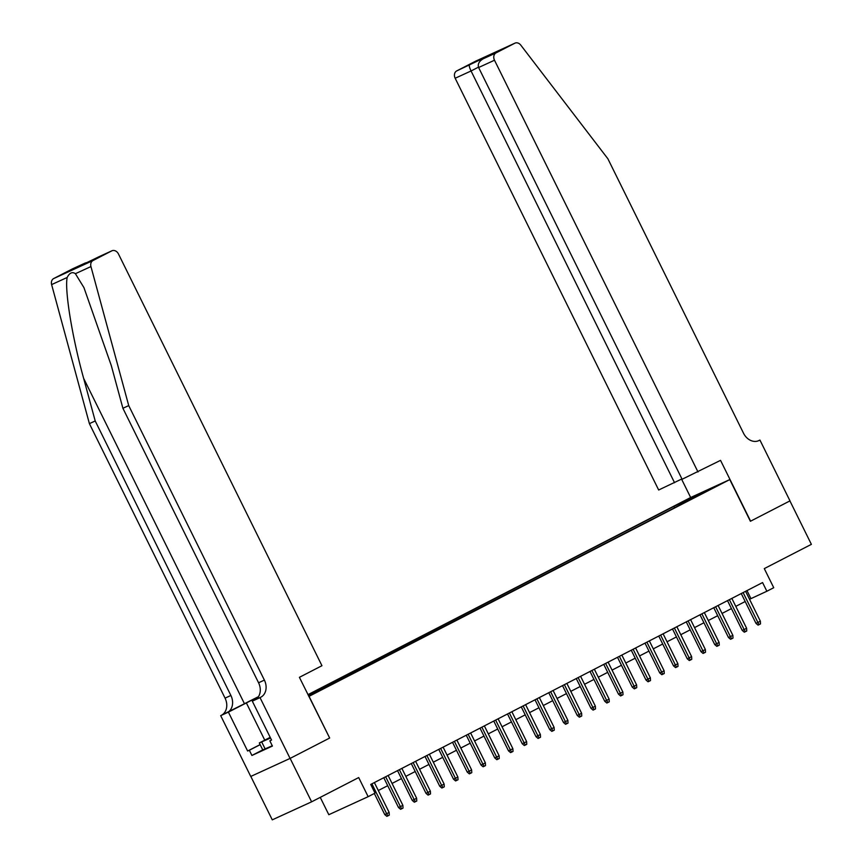 <?xml version="1.0" encoding="UTF-8"?>
<svg xmlns="http://www.w3.org/2000/svg" width="863" height="863" viewBox="0 0 863 863"><rect width="100%" height="100%" fill="white"/><g stroke="black" fill="none" stroke-linecap="round" stroke-linejoin="round"><path stroke-width="1.29" d="M308.695 696.107L319.558 690.691L308.663 696.042M320.249 797.369L328.814 814.704L368.145 796.678L375.017 793.129L370.723 784.445L762.568 582.568L766.862 591.252L773.733 587.714L764.294 568.609L811.382 544.348L789.915 500.907L750.389 521.274L729.785 479.58L308.846 696.43M250.809 776.42L272.277 819.85L311.608 801.824L290.141 758.394L329.666 738.027L309.062 696.333M729.785 479.58L690.454 497.606L307.972 694.65M710.939 488.749L719.623 484.585L711.069 489.019M308.598 695.912L697.531 495.955M682.568 503.668L681.414 502.924L673.971 506.333L308.069 694.844M681.414 502.924L696.538 495.125L712.698 487.724L697.574 495.513M368.145 796.678L358.695 777.563L311.608 801.824M749.537 599.278L766.862 591.252M378.307 790.53L387.714 785.686M392.061 783.442L401.468 778.599M405.804 776.366L415.211 771.522M419.558 769.278L428.965 764.435M433.312 762.191L442.708 757.347M447.056 755.114L456.462 750.271M460.81 748.027L470.206 743.183M474.553 740.95L483.96 736.096M488.307 733.863L497.703 729.019M502.05 726.775L511.457 721.932M515.804 719.699L525.2 714.855M529.548 712.611L538.954 707.768M543.302 705.524L552.698 700.68M557.045 698.447L566.452 693.604M570.799 691.36L580.206 686.517M584.542 684.283L593.949 679.429M598.296 677.196L607.703 672.353M612.04 670.109L621.446 665.265M625.794 663.032L635.2 658.189M639.537 655.945L648.944 651.101M653.291 648.857L662.698 644.014M667.045 641.781L676.441 636.937M680.788 634.693L690.195 629.85M694.542 627.606L703.938 622.762M708.286 620.529L717.692 615.686M722.04 613.442L731.436 608.598M735.783 606.365L745.19 601.522M746.98 590.605L750.918 598.566M674.672 507.735L673.971 506.333M696.862 496.301L696.538 495.125M329.666 738.027L299.407 677.326L321.953 665.707L118.458 253.959A5.814 4.639 65.4 0 0 111.91 250.799A5.814 4.639 65.4 0 0 111.758 250.874L92.988 260.54A5.814 4.639 65.4 0 0 90.949 266.57L128.727 405.61L264.391 680.109A13.571 10.82 -114.6 0 1 260.777 697.228L260.022 697.617L290.076 758.426L329.461 738.135M741.252 593.55L755.966 623.334L757.887 622.45L743.119 592.59M760.357 621.177L760.497 623.917L759.127 624.618L757.887 622.45L760.357 621.177L745.6 591.317M759.127 624.618L758.059 625.114L755.966 623.334M272.277 745.772L262.751 749.893L259.31 742.946L270.195 737.336M270.529 738.016L259.31 742.946M265.265 749.16L261.823 742.212M270.27 737.477L265.394 740.152L270.475 737.887M697.994 471.975L494.499 60.227L478.609 67.519L682.104 479.267L720.54 460.357L750.594 521.166L789.99 500.874L759.936 440.065L757.973 440.971M681.932 478.922L658.663 490.001L455.168 78.253A5.814 4.639 -114.6 0 1 456.71 70.917L475.481 61.251A5.814 4.639 -114.6 0 1 475.632 61.176L514.963 43.15A5.814 4.639 65.4 0 1 520.777 45.124L607.876 158.76L743.539 433.258A13.571 10.82 65.4 0 0 758.825 440.626A13.571 10.82 65.4 0 0 759.181 440.454L759.936 440.065M456.71 70.917L494.758 52.837L483.345 58.716L496.042 52.891L514.812 43.226L475.481 61.251M690.659 497.509L681.565 479.105M674.553 482.719L471.058 70.971L455.168 78.253M496.042 52.891A5.814 4.639 65.4 0 0 494.499 60.227M469.418 65.103C469.019 65.825 469.558 67.789 471.058 70.971L478.447 67.163M480.831 59.223L480.745 60.475M478.609 67.519C477.519 64.142 479.094 61.208 483.345 58.716L494.553 52.934M258.436 696.7A25.243 0.561 -26.3 0 0 244.456 703.733L220.691 715.643L250.745 776.452L290.076 758.426M128.727 405.61L122.902 408.275L111.316 365.642L83.938 287.616L75.394 273.7C72.287 271.554 69.547 272.816 67.174 277.465C64.498 290.087 72.276 337.713 83.635 378.339L95.21 420.971L230.885 695.47A13.571 10.82 -114.6 0 1 227.271 712.59M95.21 420.971L89.396 423.636L225.06 698.135A13.571 10.82 -114.6 0 1 221.446 715.254M260.777 697.228L254.952 699.893A13.571 10.82 -114.6 0 0 258.566 682.773L122.902 408.275M111.758 250.874L87.648 262.579L73.722 268.954L85.135 263.075L72.427 268.9L53.668 278.566L92.988 260.54M67.174 277.465L51.618 284.596L89.396 423.636M260.022 697.617L252.309 701.155L271.543 740.066L269.849 740.842L271.511 739.99M262.74 749.882L251.91 755.459L272.417 746.064L269.849 740.842M251.91 755.459L249.331 750.249L247.627 751.026L228.393 712.115L220.691 715.643M258.35 696.819L228.393 712.115M252.309 701.155L256.052 699.224M51.618 284.596A5.814 4.639 -114.6 0 1 53.668 278.566M247.627 751.026L260.13 744.596M260.162 744.672L249.331 750.249M111.91 250.799L99.137 256.656M99.083 256.678L74.261 268.706M85.135 263.075L88.716 262.018M727.509 600.637L742.223 630.411L744.133 629.537L729.375 599.666M746.614 628.264L746.754 630.993L745.373 631.705L744.133 629.537L746.614 628.264L731.846 598.393M745.373 631.705L744.316 632.191L742.223 630.411M713.755 607.714L728.469 637.498L730.389 636.614L715.621 606.754M732.86 635.341L733 638.081L731.63 638.793L730.389 636.614L732.86 635.341L718.102 605.481M731.63 638.793L730.562 639.278L728.469 637.498M700.001 614.801L714.726 644.575L716.635 643.701L701.878 613.841M719.106 642.428L719.257 645.168L717.876 645.869L716.635 643.701L719.106 642.428L704.348 612.568M717.876 645.869L716.819 646.355L714.726 644.575M686.258 621.889L700.972 651.662L702.892 650.788L688.124 620.918M705.362 649.515L705.503 652.245L704.132 652.957L702.892 650.788L705.362 649.515L690.605 619.645M704.132 652.957L703.065 653.442L700.972 651.662M672.504 628.965L687.228 658.749L689.138 657.865L674.381 628.005M691.608 656.592L691.748 659.332L690.378 660.044L689.138 657.865L691.608 656.592L676.851 626.732M690.378 660.044L689.31 660.529L687.228 658.749M658.76 636.053L673.474 665.826L675.384 664.952L660.627 635.092M677.865 663.679L678.005 666.409L676.624 667.121L675.384 664.952L677.865 663.679L663.108 633.809M676.624 667.121L675.567 667.606L673.474 665.826M645.006 643.14L659.731 672.913L661.641 672.04L646.883 642.169M664.111 670.756L664.251 673.496L662.881 674.208L661.641 672.04L664.111 670.756L649.354 640.896M662.881 674.208L661.813 674.693L659.731 672.913M631.263 650.217L645.977 680.001L647.886 679.116L633.129 649.256M650.368 677.843L650.508 680.583L649.127 681.285L647.886 679.116L650.368 677.843L635.61 647.984M649.127 681.285L648.07 681.781L645.977 680.001M617.509 657.304L632.223 687.077L634.143 686.204L619.386 656.344M636.614 684.931L636.754 687.66L635.384 688.372L634.143 686.204L636.614 684.931L621.856 655.06M635.384 688.372L634.316 688.857L632.223 687.077M603.766 664.381L618.48 694.165L620.389 693.28L605.632 663.42M622.87 692.007L623.01 694.747L621.63 695.459L620.389 693.28L622.87 692.007L608.113 662.148M621.63 695.459L620.573 695.945L618.48 694.165M590.012 671.468L604.726 701.241L606.646 700.368L591.889 670.508M609.116 699.095L609.256 701.835L607.886 702.536L606.646 700.368L609.116 699.095L594.359 669.235M607.886 702.536L606.818 703.021L604.726 701.241M576.268 678.555L590.982 708.329L592.892 707.455L578.134 677.584M595.373 706.182L595.513 708.911L594.132 709.623L592.892 707.455L595.373 706.182L580.605 676.312M594.132 709.623L593.075 710.109L590.982 708.329M562.514 685.632L577.228 715.416L579.149 714.532L564.391 684.672M581.619 713.259L581.759 715.999L580.389 716.711L579.149 714.532L581.619 713.259L566.862 683.399M580.389 716.711L579.321 717.196L577.228 715.416M548.771 692.719L563.485 722.493L565.394 721.619L550.637 691.759M567.876 720.346L568.016 723.086L566.635 723.787L565.394 721.619L567.876 720.346L553.107 690.476M566.635 723.787L565.578 724.273L563.485 722.493M535.017 699.807L549.731 729.58L551.651 728.706L536.883 698.836M554.122 727.423L554.262 730.163L552.892 730.875L551.651 728.706L554.122 727.423L539.364 697.563M552.892 730.875L551.824 731.36L549.731 729.58M521.274 706.883L535.988 736.668L537.897 735.783L523.14 705.923M540.378 734.51L540.518 737.25L539.138 737.951L537.897 735.783L540.378 734.51L525.61 704.65M539.138 737.951L538.081 738.448L535.988 736.668M507.52 713.971L522.234 743.744L524.154 742.87L509.386 713.011M526.624 741.597L526.764 744.327L525.394 745.039L524.154 742.87L526.624 741.597L511.867 711.727M525.394 745.039L524.326 745.524L522.234 743.744M493.765 721.047L508.49 750.832L510.4 749.958L495.642 720.087M512.87 748.674L513.021 751.414L511.64 752.126L510.4 749.958L512.87 748.674L498.113 718.814M511.64 752.126L510.583 752.612L508.49 750.832M480.022 728.135L494.736 757.908L496.656 757.034L481.888 727.175M499.127 755.761L499.267 758.501L497.897 759.203L496.656 757.034L499.127 755.761L484.37 725.902M497.897 759.203L496.829 759.688L494.736 757.908M466.268 735.222L480.993 764.996L482.902 764.122L468.145 734.251M485.373 762.849L485.524 765.578L484.143 766.29L482.902 764.122L485.373 762.849L470.615 732.978M484.143 766.29L483.086 766.775L480.993 764.996M452.525 742.299L467.239 772.083L469.148 771.198L454.391 741.339M471.63 769.925L471.77 772.665L470.4 773.377L469.148 771.198L471.63 769.925L456.872 740.066M470.4 773.377L469.332 773.863L467.239 772.083M438.771 749.386L453.496 779.16L455.405 778.286L440.648 748.426M457.875 777.013L458.016 779.753L456.646 780.454L455.405 778.286L457.875 777.013L443.118 747.142M456.646 780.454L455.578 780.939L453.496 779.16M425.028 756.473L439.742 786.247L441.651 785.373L426.894 755.503M444.132 784.089L444.272 786.829L442.892 787.541L441.651 785.373L444.132 784.089L429.375 754.23M442.892 787.541L441.834 788.027L439.742 786.247M411.273 763.55L425.998 793.334L427.908 792.45L413.15 762.59M430.378 791.177L430.518 793.917L429.148 794.618L427.908 792.45L430.378 791.177L415.621 761.317M429.148 794.618L428.08 795.114L425.998 793.334M397.53 770.637L412.244 800.411L414.154 799.537L399.396 769.677M416.635 798.264L416.775 800.993L415.394 801.705L414.154 799.537L416.635 798.264L401.878 768.394M415.394 801.705L414.337 802.191L412.244 800.411M383.776 777.714L398.49 807.498L400.41 806.625L385.653 776.754M402.881 805.341L403.021 808.081L401.651 808.793L400.41 806.625L402.881 805.341L388.123 775.481M401.651 808.793L400.583 809.278L398.49 807.498M374.326 793.485L384.747 814.575L386.656 813.701L371.899 783.841M389.137 812.428L389.278 815.168L387.897 815.869L386.656 813.701L389.137 812.428L374.369 782.568M387.897 815.869L386.84 816.355L384.747 814.575M758.458 440.788L759.181 440.454M83.635 378.339L244.456 703.733M230.885 695.47L225.06 698.135M258.566 682.773L264.391 680.109M90.949 266.57L75.394 273.7M264.758 740.141L246.343 702.87M85.405 262.945L72.578 268.825"/></g></svg>
